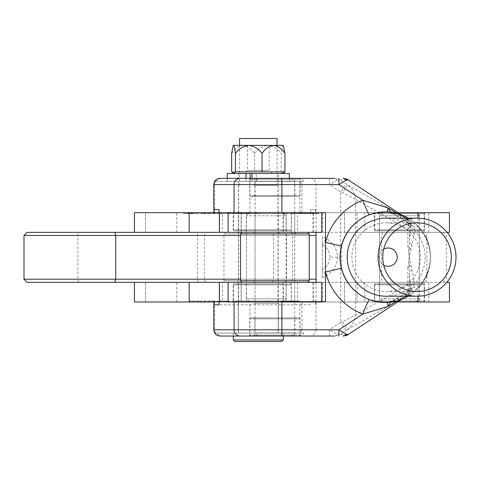 <?xml version="1.0" encoding="UTF-8"?>
<svg xmlns="http://www.w3.org/2000/svg" width="480" height="480" viewBox="0 0 480 480"><rect width="100%" height="100%" fill="white"/><g stroke="black" fill="none" stroke-linecap="round" stroke-linejoin="round"><path stroke-width="0.36" stroke-dasharray="2.4 1.8" d="M449.442 301.992L134.448 301.992M449.442 282.318L344.502 282.318L344.502 301.992L344.502 282.318L134.448 282.318L222.342 282.318L222.342 301.992L364.818 301.992L364.818 282.318L222.342 282.318M233.628 301.992L282.978 301.992L233.628 301.992L233.628 282.318L282.978 282.318L233.628 282.318M282.978 301.992L282.978 282.318M374.796 301.992L424.14 301.992L374.796 301.992L374.796 282.318L424.14 282.318L374.796 282.318M424.14 301.992L424.14 282.318M277.986 301.056L284.046 301.056L275.976 301.056L276.984 301.056L276.99 301.992L284.046 301.992L275.976 301.992L279.102 301.992L275.976 301.992L276.99 301.992L276.984 301.056L279.102 301.056L279.102 301.992L279.102 301.056L277.986 301.056L277.986 301.992M246.048 301.056L257.238 301.056L251.694 301.056L251.694 301.992L257.238 301.992L246.048 301.992L255.156 301.992L248.13 301.992L251.694 301.992L251.694 301.056L246.048 301.056L246.048 301.992M229.65 301.992L217.416 301.992L229.65 301.992L229.65 301.056L217.416 301.056L217.416 301.992L217.416 301.056L229.65 301.056L229.65 301.992M201.582 301.992L189.048 301.992L202.062 301.992L201.582 301.992L201.582 301.056L200.502 301.056L200.502 301.992L200.502 301.056L201.504 301.056L201.504 301.992M397.602 301.992L364.818 301.992M213.936 301.992L222.342 301.992M209.532 301.992L203.622 301.992L209.532 301.992L209.532 301.056L213.252 301.056L213.252 301.992M233.28 301.992L243.186 301.992L232.512 301.992L233.28 301.992L233.28 301.056L243.186 301.056L243.186 301.992L243.186 301.056L237.87 301.056L237.87 301.992M266.73 301.992L260.1 301.992L270.252 301.992L266.73 301.992L266.73 301.056L262.182 301.056L262.182 301.992L269.472 301.992L262.182 301.992L262.182 301.056L266.412 301.056L266.412 301.992M290.472 301.056L299.142 301.056L288.468 301.056L298.878 301.056L290.472 301.056L290.472 301.992L242.04 301.992L241.098 301.056L291.384 301.056L291.384 284.82L241.098 284.82L291.384 284.82L290.448 283.878L242.04 283.878L290.448 283.878M145.56 301.992L145.56 282.318L145.56 301.992M297.612 301.992L297.612 282.318M322.44 301.992L322.44 282.318M417.966 296.208L417.966 282.318L364.818 282.318M417.966 282.318L446.844 282.318M428.778 301.992L428.778 282.318M357.024 301.992L357.024 282.318M201.504 301.056L202.062 301.056L202.062 301.992L202.062 301.056L197.118 301.056L197.118 301.992L197.118 301.056L197.676 301.056L197.676 301.992M197.676 301.056L198.678 301.056L198.678 301.992L198.678 301.056L192.432 301.056L192.432 301.992L192.432 301.056L193.44 301.056L193.44 301.992M193.44 301.056L193.992 301.056L193.992 301.992L193.992 301.056L189.048 301.056L189.048 301.992L189.048 301.056L189.606 301.056L189.606 301.992M189.606 301.056L190.614 301.056L190.614 301.992L190.614 301.056L189.528 301.056L189.528 301.992M189.528 301.056L189.048 301.056L189.048 301.992L189.048 301.056L193.992 301.056L193.992 301.992L193.992 301.056L193.512 301.056L193.512 301.992M193.512 301.056L192.432 301.056L192.432 301.992L192.432 301.056L198.678 301.056L198.678 301.992L198.678 301.056L197.598 301.056L197.598 301.992M197.598 301.056L197.118 301.056L197.118 301.992L197.118 301.056L202.062 301.056L202.062 301.992L202.062 301.056L201.582 301.056M213.252 301.056L203.886 301.056L203.886 301.992M203.886 301.056L209.226 301.056L209.226 301.992M209.226 301.056L212.79 301.056L212.79 301.992M212.79 301.056L213.906 301.056L213.906 301.992M213.906 301.056L214.296 301.056L214.296 301.992M214.296 301.056L213.75 301.056L213.75 301.992M213.75 301.056L209.052 301.056L209.052 301.992M209.052 301.056L205.446 301.056L205.446 301.992M205.446 301.056L209.97 301.056L209.97 301.992M209.97 301.056L214.818 301.056L214.818 301.992M214.818 301.056L209.454 301.056L209.454 301.992M209.454 301.056L205.956 301.056L205.956 301.992M205.956 301.056L204.534 301.056L204.534 301.992M204.534 301.056L203.622 301.056L203.622 301.992M203.622 301.056L204.276 301.056L204.276 301.992M204.276 301.056L209.532 301.056M237.87 301.056L237.978 301.992M237.978 301.056L236.862 301.056L236.862 301.992M236.862 301.056L235.638 301.056L235.638 301.992M235.638 301.056L241.566 301.056L241.566 301.992M241.566 301.056L236.076 301.056L236.076 301.992M236.076 301.056L233.16 301.056L233.16 301.992M281.892 301.992L281.892 301.68L234.078 301.68L234.078 301.992L282.51 301.992L234.102 301.992L233.16 301.056L232.512 301.056L232.512 301.992M232.512 301.056L233.28 301.056M257.238 301.056L257.238 301.992M251.694 301.056L248.13 301.056L251.694 301.056L251.694 301.992L251.694 301.056M255.156 301.056L255.156 301.992M248.13 301.056L248.13 301.992M266.412 301.056L271.29 301.056L271.29 301.992M271.29 301.056L266.076 301.056L266.076 301.992M266.076 301.056L260.1 301.056L260.1 301.992M260.1 301.056L266.904 301.056L266.904 301.992M266.904 301.056L270.252 301.056L270.252 301.992M270.252 301.056L269.16 301.056L269.16 301.992M269.16 301.056L268.17 301.056L268.17 301.992M268.17 301.056L268.278 301.992M268.278 301.056L266.73 301.056M269.472 301.056L262.182 301.056L269.472 301.056L269.472 301.992M266.316 301.056L266.316 301.992M266.1 301.056L266.1 301.992M280.47 301.056L280.47 301.992M280.92 301.056L280.92 301.992L280.92 301.056M282.966 301.056L282.966 301.992L249.534 301.992L282.948 301.992L286.074 298.872L246.408 298.872L286.074 298.872L286.074 215.796L246.408 215.796L286.074 215.796L282.948 212.67L249.534 212.67L282.948 212.67M284.046 301.056L284.046 301.992L284.046 301.056M275.976 301.056L275.976 301.992L255.066 301.992L294.732 301.992L275.982 301.992L275.976 301.056L275.976 301.992L275.976 301.056M290.088 301.056L290.088 301.992M294.396 301.056L294.396 301.992M299.142 301.056L299.142 301.992M293.526 301.056L293.526 301.992M288.468 301.056L288.468 301.992M289.794 301.056L289.794 301.992M290.814 301.056L290.814 301.992M290.154 301.056L290.154 301.992M293.442 301.056L293.442 301.992M297.06 301.056L297.06 301.992M293.85 301.056L293.85 301.992M290.214 301.056L290.214 301.992M289.248 301.056L289.248 301.992M289.77 301.056L289.77 301.992M298.878 301.056L298.878 301.992M298.542 301.056L298.542 301.992M197.472 213.612L184.86 213.612L197.472 213.612L197.472 212.67L184.86 212.67L197.472 212.67M184.86 213.612L184.86 212.67M183.24 213.612L199.092 213.612L183.24 213.612L183.24 212.67L199.092 212.67L183.24 212.67M199.092 213.612L199.092 212.67M233.628 232.35L282.978 232.35L233.628 232.35L233.628 212.67L282.978 212.67L233.628 212.67M282.978 232.35L282.978 212.67M374.796 232.35L424.14 232.35L374.796 232.35L374.796 212.67L424.14 212.67L374.796 212.67M424.14 232.35L424.14 212.67M449.442 232.35L344.502 232.35L344.502 212.67L344.502 232.35L134.448 232.35L222.342 232.35L222.342 212.67L213.936 212.67L214.578 212.67L214.578 184.566L215.286 181.284L303.852 181.284L215.55 181.284M449.442 212.67L134.448 212.67M213.408 213.612L200.958 213.612L217.308 213.612L209.028 213.612L215.514 213.612L215.514 212.67L215.91 212.67L215.91 213.612L213.408 213.612L213.408 212.67L203.784 212.67L203.784 213.612L203.868 212.67L205.134 212.67L200.958 212.67L217.308 212.67L212.898 212.67L212.898 213.612L212.976 212.67L214.242 212.67L209.028 212.67L213.408 212.67M217.65 212.67L217.308 212.67L217.308 213.612L217.65 213.612L217.65 212.67M231.192 212.67L236.502 212.67L236.502 213.612L236.442 212.67L235.17 212.67L244.572 212.67L244.572 213.612L244.512 212.67L243.24 212.67L248.448 212.67L241.008 212.67L241.008 213.612L241.08 212.67L232.944 212.67L232.944 213.612L233.01 212.67L234.282 212.67L229.068 212.67L231.192 212.67L231.192 213.612L236.442 213.612L235.728 213.612L235.728 212.67M277.518 212.67L286.89 212.67L277.518 212.67L277.518 213.612L274.656 213.612L274.656 212.67L273.768 212.67L273.768 213.612L284.064 213.612L284.064 212.67M284.064 213.612L287.826 213.612L287.826 212.67L286.89 212.67L286.89 213.612L277.518 213.612M301.458 212.67L306.768 212.67L306.768 213.612L306.708 212.67L305.442 212.67L314.844 212.67L314.844 213.612L314.784 212.67L313.512 212.67L318.72 212.67L311.28 212.67L311.28 213.612L311.352 212.67L303.216 212.67L303.216 213.612L303.282 212.67L304.554 212.67L299.34 212.67L301.458 212.67L301.458 213.612L306.708 213.612L306 213.612L306 212.67M297.612 212.67L322.44 212.67L322.44 232.35L297.612 232.35L297.612 212.67L222.342 212.67M322.44 212.67L398.082 212.67M294.54 212.67L304.926 212.67L290.922 212.67L296.46 212.67L294.54 212.67L294.54 213.612L294.042 213.612L294.042 212.67M294.042 213.612L301.386 213.612L301.386 212.67L301.08 213.612L300.756 213.612L300.756 212.67M250.722 212.67L250.59 213.612L250.722 212.67L256.836 212.67L245.25 212.67L255.396 212.67L255.396 213.612L255.204 212.67L249.162 212.67L261.162 212.67L259.476 212.67L259.506 213.612L259.476 212.67L250.722 212.67M249.924 213.612L259.476 213.612L250.722 213.612L257.184 213.612L257.184 212.67L256.836 212.67L256.836 213.612L249.924 213.612L249.924 212.67M248.844 212.67L249.162 212.67L249.162 213.612L248.844 213.612L248.844 212.67M221.304 212.67L230.676 212.67L221.304 212.67L221.304 213.612L218.442 213.612L218.442 212.67L217.554 212.67L217.554 213.612L227.85 213.612L227.85 212.67M227.85 213.612L231.606 213.612L231.606 212.67L230.676 212.67L230.676 213.612L221.304 213.612M357.024 232.35L357.024 212.67M428.778 232.35L428.778 212.67M447.108 232.35L417.966 232.35L417.966 218.148M417.966 232.35L364.818 232.35L364.818 212.67M322.44 232.35L364.818 232.35M297.612 232.35L222.342 232.35M145.56 232.35L145.56 212.67L145.56 232.35M306 213.612L305.442 213.612L305.442 212.67M305.442 213.612L305.706 212.67M305.706 213.612L310.65 213.612L310.65 212.67M310.65 213.612L310.386 212.67M310.386 213.612L309.828 213.612L309.828 212.67M309.828 213.612L308.538 213.612L308.538 212.67M308.538 213.612L305.904 213.612L305.904 212.67M305.904 213.612L312.15 213.612L312.15 212.67L312.138 213.612L314.784 213.612L314.07 213.612L314.07 212.67M314.07 213.612L313.512 213.612L313.512 212.67M313.512 213.612L313.776 212.67M313.776 213.612L318.72 213.612L318.72 212.67M318.72 213.612L318.456 212.67M318.456 213.612L317.898 213.612L317.898 212.67M317.898 213.612L316.602 213.612L316.602 212.67M316.602 213.612L311.352 213.612L312.618 213.612L312.618 212.67M312.618 213.612L312.348 212.67M312.348 213.612L307.404 213.612L307.404 212.67M307.404 213.612L307.674 212.67M307.674 213.612L308.154 213.612L308.154 212.67M308.154 213.612L309.528 213.612L309.528 212.67M309.528 213.612L311.886 213.612L311.886 212.67M311.886 213.612L305.64 213.612L305.64 212.67M305.64 213.612L303.282 213.612L304.074 213.612L304.074 212.67M304.074 213.612L304.554 213.612L304.554 212.67M304.554 213.612L304.284 212.67M304.284 213.612L299.34 213.612L299.34 212.67M299.34 213.612L299.604 212.67M299.604 213.612L300.084 213.612L300.084 212.67M300.084 213.612L301.458 213.612M298.902 213.612L298.902 212.67M301.386 213.612L301.08 213.612L301.386 213.612M300.756 213.612L301.02 212.67M301.02 213.612L304.926 213.612L304.926 212.67M304.926 213.612L304.662 212.67M304.662 213.612L304.332 213.612L304.332 212.67M304.332 213.612L302.718 213.612L302.718 212.67M302.718 213.612L292.854 213.612L292.854 212.67M292.854 213.612L290.922 213.612L290.922 212.67M290.922 213.612L292.692 213.612L292.692 212.67M292.692 213.612L291.72 213.612L291.72 212.67M291.72 213.612L291.39 213.612L291.39 212.67M290.448 212.67L242.04 212.67L290.448 212.67L291.384 213.612L291.654 212.67M291.654 213.612L296.46 213.612L296.46 212.67M296.46 213.612L296.196 212.67M296.196 213.612L295.758 213.612L295.758 212.67M295.758 213.612L294.54 213.612M293.85 213.612L298.452 213.612L293.85 213.612L293.85 212.67L292.926 212.67L298.452 212.67L293.85 212.67M292.926 213.612L292.926 212.67M298.452 213.612L298.452 212.67M293.118 213.612L293.118 212.67M276.72 213.612L275.484 213.612L275.484 212.67L286.05 212.67L286.05 213.612L276.72 213.612L284.79 213.612L284.79 212.67L276.72 212.67L276.72 213.612M277.782 213.612L277.782 212.67M283.8 213.612L283.8 212.67M246.624 213.612L246.624 212.67M245.25 213.612L245.25 212.67M246.372 213.612L246.372 212.67M246.99 213.612L246.99 212.67M250.362 213.612L250.362 212.67M252.06 213.612L252.06 212.67M256.242 213.612L256.242 212.67M261.162 213.612L259.476 213.612L261.162 213.612L261.162 212.67M260.202 213.612L260.202 212.67M259.476 213.612L259.476 212.67M255.9 213.612L255.9 212.67M235.728 213.612L235.17 213.612L235.17 212.67M235.17 213.612L235.434 212.67M235.434 213.612L240.378 213.612L240.378 212.67M240.378 213.612L240.114 212.67M240.114 213.612L239.556 213.612L239.556 212.67M239.556 213.612L238.266 213.612L238.266 212.67M238.266 213.612L235.632 213.612L235.632 212.67M235.632 213.612L241.878 213.612L241.878 212.67M241.878 213.612L244.512 213.612L243.798 213.612L243.798 212.67M243.798 213.612L243.24 213.612L243.24 212.67M243.24 213.612L243.504 212.67M243.504 213.612L248.448 213.612L248.448 212.67M248.448 213.612L248.184 212.67M248.184 213.612L247.626 213.612L247.626 212.67M247.626 213.612L246.33 213.612L246.33 212.67M246.33 213.612L241.08 213.612L241.866 213.612L241.866 212.67M241.866 213.612L242.346 213.612L242.346 212.67M242.346 213.612L242.082 212.67M242.082 213.612L237.138 213.612L237.138 212.67M237.138 213.612L237.402 212.67L279.228 212.67L237.378 212.67L238.314 213.612L278.292 213.612L279.228 212.67M237.402 213.612L237.882 213.612L237.882 212.67M237.882 213.612L239.256 213.612L239.256 212.67M239.256 213.612L241.614 213.612L241.614 212.67M241.614 213.612L235.368 213.612L235.368 212.67M235.368 213.612L233.01 213.612L233.802 213.612L233.802 212.67M233.802 213.612L234.282 213.612L234.282 212.67M234.282 213.612L234.012 212.67M234.012 213.612L229.068 213.612L229.068 212.67M229.068 213.612L229.338 212.67M229.338 213.612L229.818 213.612L229.818 212.67L229.836 213.612L231.192 213.612M227.58 213.612L227.58 212.67L220.5 212.67L220.5 213.612L228.57 213.612L219.27 213.612L219.27 212.67L229.836 212.67M227.58 212.67L228.57 212.67L228.57 213.612L229.836 213.612M221.568 213.612L221.568 212.67M208.188 213.612L208.188 212.67M204.504 213.612L204.504 212.67M205.134 213.612L205.134 212.67M204.864 213.612L204.864 212.67M200.958 213.612L200.958 212.67M201.228 213.612L201.228 212.67M201.852 213.612L201.852 212.67M203.088 213.612L203.088 212.67M207.384 213.612L207.384 212.67M213.864 213.612L213.864 212.67M213.684 213.612L213.684 212.67M214.242 213.612L214.242 212.67M213.972 213.612L213.972 212.67M209.028 213.612L209.028 212.67M209.298 213.612L209.298 212.67M209.85 213.612L209.85 212.67M211.152 213.612L211.152 212.67M190.962 213.612L189.12 213.612L192.114 213.612L192.114 212.67L189.12 212.67L193.806 212.67L187.56 212.67L192.114 212.67L192.114 213.612L192.114 212.67L192.114 213.612L190.962 213.612L190.962 212.67M189.12 213.612L189.12 212.67M191.064 213.612L191.064 212.67M191.646 213.612L191.646 212.67L191.334 213.612L193.806 213.612L187.56 213.612L191.646 213.612M193.494 213.612L193.026 213.612L193.494 213.612L193.806 212.67L193.026 212.67L193.494 212.67L193.494 213.612M193.806 213.612L193.806 212.67L193.806 213.612M190.698 213.612L190.698 212.67M193.026 213.612L193.026 212.67L193.026 213.612M191.334 213.612L191.334 212.67L191.334 213.612M190.98 213.612L190.98 212.67M189.066 213.612L189.066 212.67M187.56 213.612L187.56 212.67L187.56 213.612M187.884 213.612L187.884 212.67M188.43 213.612L188.43 212.67M190.056 213.612L190.056 212.67M188.082 213.612L188.082 212.67M273.81 282.318L294.732 282.318L273.81 282.318M264.876 282.318L291.228 282.318L264.876 282.318M264.876 301.992L291.228 301.992L264.876 301.992M228.12 301.992L321.744 301.992L321.744 301.68M219.462 282.318L321.744 282.318M322.278 277.932L326.142 275.814C333.324 271.656 337.098 265.446 337.464 257.178C337.11 248.928 333.336 242.718 326.142 238.542L322.278 236.418L322.278 277.932L322.278 236.418M322.218 244.944L322.506 245.1A31.23 1.782 118.8 0 1 326.142 238.542M383.718 249.12A9.162 9.144 90 0 0 383.718 265.236M390.822 212.19L393.948 214.038L400.716 215.148L406.392 218.256C421.752 227.37 429.75 240.342 430.38 257.178A41.688 37.23 90 0 0 426.384 238.392A45.252 45.156 -90 0 0 421.392 229.98L426.384 237.552L426.384 238.392M399.516 300.132L396.612 300.99A45.288 45.192 90 0 0 430.38 257.178C430.302 247.098 427.308 238.032 421.392 229.98M426.384 275.964L426.384 276.798A45.288 40.446 90 0 0 430.38 257.178A41.688 37.23 90 0 1 426.384 275.964A45.252 45.156 -90 0 1 421.392 284.376C427.302 276.33 430.302 267.264 430.38 257.178A45.288 45.192 90 0 0 396.612 213.36L399.516 214.224M249.966 301.68L299.886 301.68L249.966 301.68M249.966 336.036L299.886 336.036L249.966 336.036M249.966 178.32L299.886 178.32L249.966 178.32M249.966 212.67L299.886 212.67L249.966 212.67M278.094 301.68L238.47 301.68L278.094 301.68M278.094 333.072L238.47 333.072L278.094 333.072M278.094 181.284L238.47 181.284L278.094 181.284M278.094 212.67L238.47 212.67L278.094 212.67M426.384 237.552A45.288 40.446 90 0 1 430.38 257.178C429.75 274.014 421.752 286.986 406.392 296.094L400.716 299.208L393.948 300.318L390.822 302.166M325.524 212.67L316.044 212.67L316.848 212.67L316.044 212.232L315.534 212.67L315.534 209.55L310.464 209.55L310.464 212.67L214.578 212.67M316.848 212.67L315.984 212.442M315.984 301.914L316.404 301.68M414.138 280.476A15.618 13.056 174.3 0 0 410.514 288.51L410.79 290.13L409.818 292.518L400.914 298.374A15.618 2.394 59.9 0 1 400.914 296.004A15.618 2.394 59.9 0 1 401.61 296.094L414.822 287.124L414.138 280.476L409.278 257.178L414.138 233.874L414.822 227.232L401.61 218.256A15.618 2.394 120.1 0 1 400.914 218.352A15.618 2.394 120.1 0 1 400.914 215.982L409.818 221.838L406.182 218.01L405.696 218.01L408.246 223.776L407.85 229.212L409.482 227.322A9.372 7.608 5.2 0 0 408.246 223.776M395.964 213.084L385.146 211.89M383.934 211.908L369.372 214.866A45.288 45.192 90 0 0 341.652 246.156L341.652 268.2A45.288 45.192 90 0 0 369.372 299.484L383.934 302.448M385.146 302.46L395.964 301.272M385.368 211.89A45.288 45.192 90 0 0 340.356 257.178A45.288 45.192 90 0 0 385.368 302.46M300.426 181.284L301.938 184.566L316.044 184.566L316.044 212.232M316.044 302.124L316.044 329.79L301.938 329.79L300.426 333.072L215.55 333.072L214.578 329.79L214.578 301.68L213.936 301.68M310.464 304.806L219.042 304.806L310.464 304.806L310.464 301.68L214.578 301.68M315.534 304.806L315.534 301.68L315.984 301.68M310.218 336.036L334.674 336.036L339.912 334.5L337.308 334.158L329.424 329.79L316.044 329.79C315.672 333.558 313.728 335.64 310.218 336.036L220.602 336.036L215.286 333.072L303.852 333.072A6.246 6.234 -90 0 1 298.542 336.036M220.002 336.036L220.602 336.036M281.892 212.67L228.12 212.67M316.404 212.67L315.984 212.67M310.218 178.32C313.728 178.716 315.672 180.798 316.044 184.566L329.424 184.566L337.308 180.198L339.912 179.856L334.674 178.32L298.542 178.32A6.246 6.234 -90 0 1 303.852 181.284M215.286 181.284L220.602 178.32L298.542 178.32M234.078 301.68L228.12 301.68M310.464 212.67L315.534 212.67M310.464 209.55L315.534 209.55M310.464 301.68L315.534 301.68M325.524 301.68L316.848 301.68M300.426 333.072L303.852 333.072M400.716 215.148L396.612 213.36M396.612 300.99L400.716 299.208M426.384 276.798L421.392 284.376M316.044 212.67L316.044 232.35M316.044 282.318L316.044 301.68M337.464 257.178L329.952 257.178C329.754 262.404 327.27 266.43 322.506 269.256A31.23 1.782 -118.8 0 0 326.142 275.814M409.818 221.838L410.79 224.226L409.128 246.648L407.85 246.648L409.278 257.178L407.85 267.708L409.128 267.708L409.482 274.386A15.618 9.384 -2.8 0 1 411.69 269.976M410.616 249.348A15.618 8.976 9.2 0 1 409.128 246.648L409.128 267.708A15.618 8.976 -9.2 0 1 410.616 265.008M408.246 290.58A9.372 7.608 -5.2 0 0 409.482 287.034L409.482 274.386L410.514 288.51L409.914 288.51L409.482 287.034L407.85 285.144L408.246 290.58L405.696 296.346L406.182 296.346L401.502 299.424M342.708 321.846A9.372 0.492 -123.1 0 1 347.244 329.682C352.014 326.244 354.822 321.318 355.668 314.898L342.708 321.846L340.704 322.368A9.372 0.51 -123.3 0 0 346.446 330.204L405.696 296.346A9.372 9.348 -90 0 0 409.914 288.51M329.832 178.32A6.246 0.408 90 0 0 329.424 184.566L340.704 191.982L342.708 192.51L355.668 199.458C354.822 193.038 352.014 188.112 347.244 184.674L339.912 179.856L348.024 179.754M346.446 330.204L339.912 334.5L348.024 334.602M409.818 292.518L406.476 296.16L401.526 299.412M400.914 298.374L396.528 301.128M411.69 244.38A15.618 9.384 2.8 0 1 409.482 239.964L409.482 227.322L409.914 225.84A9.372 9.348 90 0 0 405.696 218.01L347.244 184.674A9.372 0.492 123.1 0 1 342.708 192.51M401.526 214.938L406.476 218.196L401.502 214.932M396.528 213.222L400.914 215.982M329.832 336.036A6.246 0.408 90 0 1 329.424 329.79L340.704 322.368L340.704 191.982A9.372 0.51 123.3 0 1 346.446 184.152M337.308 180.198A6.246 3.684 90 0 0 334.674 178.32M334.674 336.036A6.246 3.684 90 0 0 337.308 334.158M414.822 287.124L412.062 288.222L410.79 290.13M409.914 225.84L410.514 225.84A15.618 13.056 5.7 0 0 414.138 233.874M410.79 224.226L412.062 226.134L414.822 227.232M387.264 302.436L387.438 302.4A15.618 14.466 87.5 0 0 393.948 300.318M393.948 214.038A15.618 14.466 92.5 0 0 387.438 211.956L387.264 211.92M388.602 302.334A15.618 13.518 86.1 0 0 394.548 300.18L401.61 296.094L406.392 296.094M406.392 218.256L401.61 218.256L394.548 214.176A15.618 13.518 93.9 0 0 388.602 212.022M258.192 336.036L291.606 336.036L258.192 336.036L255.066 332.916L294.732 332.916L294.732 181.44L255.066 181.44L294.732 181.44L291.606 178.32L258.192 178.32L291.606 178.32M291.606 336.036L294.732 332.916L255.066 332.916L255.066 181.44L258.192 178.32M27.126 282.318L228.12 282.318M316.044 279.198L24 279.198M228.12 232.35L27.126 232.35M24 235.47L316.044 235.47M379.65 232.35L419.304 232.35L379.65 232.35L379.638 282.318L419.304 282.318L379.65 282.318M246.42 232.35L286.074 232.35L246.42 232.35L246.408 282.318L286.074 282.318L246.42 282.318M309.252 235.47L240.546 235.47M240.546 279.198L309.252 279.198M273.81 212.67L294.732 212.67L273.81 212.67M273.81 232.35L294.732 232.35L273.81 232.35M264.876 212.67L291.228 212.67L264.876 212.67M264.876 232.35L291.228 232.35L264.876 232.35M219.462 232.35L321.744 232.35M219.462 212.67L321.744 212.67M382.758 301.992L416.178 301.992L382.758 301.992L379.638 298.872L419.304 298.872L419.304 215.796L379.638 215.796L419.304 215.796L416.178 212.67L382.758 212.67L416.178 212.67M416.178 301.992L419.304 298.872L379.638 298.872L379.638 215.796L382.758 212.67M417.042 222.822L386.184 222.822A34.356 34.284 90 0 0 351.906 257.178A34.356 34.284 90 0 0 386.184 291.534A34.356 34.284 90 0 0 420.468 257.178A34.356 34.284 90 0 0 386.184 222.822M417.042 291.534L386.184 291.534M386.184 296.214A39.042 38.958 90 0 0 425.142 257.178A39.042 38.958 90 0 0 386.184 218.136M245.316 301.992L246.252 301.056L246.252 284.82L245.316 283.878L287.166 283.878L286.23 284.82L246.252 284.82L286.23 284.82L286.23 301.056L246.252 301.056L286.23 301.056L287.166 301.992L245.316 301.992L287.166 301.992M242.04 301.992L290.448 301.992L291.384 301.056L241.098 301.056L241.098 284.82L242.04 283.878M287.166 283.878L245.316 283.878M237.378 301.992L238.314 301.056L238.314 284.82L237.378 283.878L279.228 283.878L278.292 284.82L238.314 284.82L278.292 284.82L278.292 301.056L238.314 301.056L278.292 301.056L279.228 301.992L237.378 301.992L279.228 301.992M282.51 301.992L283.446 301.056L283.446 284.82L233.16 284.82L283.446 284.82L282.51 283.878L234.102 283.878L282.51 283.878M233.16 301.056L283.446 301.056L233.16 301.056L233.16 284.82L234.102 283.878M279.228 283.878L237.378 283.878M378.546 301.992L379.482 301.056L379.482 284.82L378.546 283.878L420.396 283.878L419.46 284.82L379.482 284.82L419.46 284.82L419.46 301.056L379.482 301.056L419.46 301.056L420.396 301.992L378.546 301.992L420.396 301.992M375.264 301.992L423.672 301.992L375.264 301.992L374.328 301.056L424.608 301.056L424.608 284.82L374.328 284.82L424.608 284.82L423.672 283.878L375.264 283.878L423.672 283.878M423.672 301.992L424.608 301.056L374.328 301.056L374.328 284.82L375.264 283.878M420.396 283.878L378.546 283.878M378.546 230.784L379.482 229.848L379.482 213.612L378.546 212.67L420.396 212.67L419.46 213.612L379.482 213.612L419.46 213.612L419.46 229.848L379.482 229.848L419.46 229.848L420.396 230.784L378.546 230.784L420.396 230.784M375.264 230.784L423.672 230.784L375.264 230.784L374.328 229.848L424.608 229.848L424.608 213.612L374.328 213.612L424.608 213.612L423.672 212.67L375.264 212.67L423.672 212.67M423.672 230.784L424.608 229.848L374.328 229.848L374.328 213.612L375.264 212.67M420.396 212.67L378.546 212.67M237.378 230.784L238.314 229.848L238.314 213.612L278.292 213.612L278.292 229.848L238.314 229.848L278.292 229.848L279.228 230.784L237.378 230.784L279.228 230.784M234.102 230.784L282.51 230.784L234.102 230.784L233.16 229.848L283.446 229.848L283.446 213.612L233.16 213.612L283.446 213.612L282.51 212.67L234.102 212.67L282.51 212.67M282.51 230.784L283.446 229.848L233.16 229.848L233.16 213.612L234.102 212.67M245.316 230.784L246.252 229.848L246.252 213.612L245.316 212.67L287.166 212.67L286.23 213.612L246.252 213.612L286.23 213.612L286.23 229.848L246.252 229.848L286.23 229.848L287.166 230.784L245.316 230.784L287.166 230.784M242.04 230.784L290.448 230.784L242.04 230.784L241.098 229.848L291.384 229.848L291.384 213.612L241.098 213.612L291.384 213.612M290.448 230.784L291.384 229.848L241.098 229.848L241.098 213.612L242.04 212.67M287.166 212.67L245.316 212.67M291.096 282.318L225.51 282.318L223.95 280.758L292.656 280.758L223.95 280.758L223.95 233.91L292.656 233.91L223.95 233.91L225.51 232.35L291.096 232.35L292.656 233.91L292.656 280.758L291.096 282.318L225.51 282.318M236.91 232.35L279.696 232.35L236.91 232.35L238.47 233.91L278.136 233.91L238.47 233.91L238.47 280.758L278.136 280.758L279.696 282.318L236.91 282.318L279.696 282.318M279.696 232.35L278.136 233.91L278.136 280.758L238.47 280.758L236.91 282.318M291.096 232.35L225.51 232.35M307.692 282.318L242.106 282.318L307.692 282.318M253.506 232.35L296.292 232.35L253.506 232.35L255.066 233.91L294.732 233.91L255.066 233.91L255.066 280.758L294.732 280.758L296.292 282.318L253.506 282.318L296.292 282.318M296.292 232.35L294.732 233.91L294.732 280.758L255.066 280.758L253.506 282.318M242.106 232.35L307.692 232.35L242.106 232.35M240.546 233.91L309.252 233.91M309.252 280.758L240.546 280.758M234.882 341.502L281.73 341.502M283.29 339.942L233.316 339.942M239.562 138.498L277.044 138.498M254.01 185.346L277.044 185.346L254.01 185.346M253.794 185.346L277.98 185.346L253.794 185.346M253.794 303.402L277.98 303.402L253.794 303.402M253.686 303.402L278.448 303.402L253.686 303.402M253.686 333.072L278.448 333.072L253.686 333.072M252.576 333.072L283.29 333.072L252.576 333.072M250.158 178.32L250.158 181.284L238.158 181.284L238.158 173.478L250.158 173.478M245.97 173.478L238.158 173.478M245.97 178.32L245.97 181.284L227.226 181.284L289.38 181.284L238.158 181.284M289.38 173.478L227.226 173.478M251.946 181.284L251.946 178.32M245.97 181.284L250.158 181.284M256.248 181.284L256.248 173.478M245.322 173.478L272.358 173.478L245.322 173.478M268.398 170.352L247.374 170.352L268.398 170.352M248.208 145.368L269.232 145.368L248.208 145.368M231.654 171.87L254.55 171.87L254.55 153.396C251.532 148.794 247.716 146.118 243.102 145.368L233.316 145.368M254.55 171.87L281.196 171.87L283.5 172.842M281.196 171.87L281.196 153.396C277.692 148.794 273.252 146.118 267.876 145.368L243.102 145.368C238.5 146.106 234.684 148.782 231.654 153.396M283.5 145.812L283.074 145.368L267.876 145.368C262.5 146.118 258.06 148.794 254.55 153.396M283.29 145.368L283.074 145.368C282.324 146.106 281.694 148.782 281.196 153.396M253.974 336.036L254.91 335.1L254.91 318.858L253.974 317.922L295.824 317.922L294.888 318.858L254.91 318.858L294.888 318.858L294.888 335.1L254.91 335.1L294.888 335.1L295.824 336.036L253.974 336.036L295.824 336.036M250.692 336.036L299.1 336.036L250.692 336.036L249.756 335.1L300.042 335.1L300.042 318.858L249.756 318.858L300.042 318.858L299.1 317.922L250.692 317.922L299.1 317.922M299.1 336.036L300.042 335.1L249.756 335.1L249.756 318.858L250.692 317.922M295.824 317.922L253.974 317.922M253.974 196.434L254.91 195.498L254.91 179.256L253.974 178.32L295.824 178.32L294.888 179.256L254.91 179.256L294.888 179.256L294.888 195.498L254.91 195.498L294.888 195.498L295.824 196.434L253.974 196.434L295.824 196.434M250.692 196.434L299.1 196.434L250.692 196.434L249.756 195.498L300.042 195.498L300.042 179.256L249.756 179.256L300.042 179.256L299.1 178.32L250.692 178.32L299.1 178.32M299.1 196.434L300.042 195.498L249.756 195.498L249.756 179.256L250.692 178.32M295.824 178.32L253.974 178.32M134.544 301.992L134.544 282.318M313.272 301.992L313.272 282.318M176.79 301.992L176.79 282.318M209.004 301.056L209.004 301.992M134.544 232.35L134.544 212.67M176.79 232.35L176.79 212.67M313.272 232.35L313.272 212.67M253.554 213.612L253.554 212.67M313.02 301.992L313.02 282.318M219.462 301.992L219.462 301.68M321.678 301.992L321.678 282.318M322.506 245.1C327.27 247.926 329.754 251.952 329.952 257.178M301.938 212.67L301.938 184.566M213.756 184.566L214.578 184.566M301.938 329.79L301.938 301.68M214.578 329.79L213.756 329.79M407.85 267.708L407.85 285.144L355.668 314.898L355.668 199.458L407.85 229.212L407.85 246.648M78.606 282.318L77.874 279.198L77.874 235.47L78.606 232.35M382.74 232.35L381.546 235.47L381.546 279.198L382.74 282.318M272.574 282.318L273.528 279.198L273.528 235.47L272.574 232.35M198.168 282.318L197.442 279.198L197.442 235.47L198.168 232.35M205.626 282.318L204.432 279.198L204.432 235.47L205.626 232.35M425.034 282.318L426.858 279.198L426.858 235.47L425.034 232.35M284.79 282.318L286.614 279.198L286.614 235.47L284.79 232.35M313.02 232.35L313.02 212.67M321.678 232.35L321.678 212.67M301.878 212.67L301.878 213.612M294.732 301.992L294.732 282.318M291.228 301.992L291.228 282.318M219.396 301.992L219.396 301.68M241.254 301.992L241.254 282.318M255.066 301.992L255.066 282.318M408.144 296.214A45.288 45.288 0 0 0 408.144 218.136M399.414 214.182A45.288 45.288 0 0 0 397.806 213.684M249.912 336.036L249.912 301.68M249.912 212.67L249.912 178.32M238.47 333.072L238.47 301.68M238.47 212.67L238.47 181.284M278.136 212.67L278.136 181.284M278.136 333.072L278.136 301.68M299.886 212.67L299.886 178.32M299.886 336.036L299.886 301.68M397.806 300.672A45.288 45.288 0 0 0 399.414 300.174M385.104 302.466L387.426 302.4L392.412 300.918L400.914 296.004C406.326 292.656 410.04 290.058 412.068 288.222M412.068 226.134C410.1 224.34 406.386 221.748 400.914 218.352L392.412 213.432M392.412 213.438L387.426 211.956L385.104 211.89M249.534 301.992L246.408 298.872L246.408 215.796L249.534 212.67M443.196 282.318L446.316 279.198L446.316 235.47L443.196 232.35M286.074 282.318L286.074 232.35M419.304 282.318L419.304 232.35M294.732 232.35L294.732 212.67M291.228 232.35L291.228 212.67M241.254 232.35L241.254 212.67M255.066 232.35L255.066 212.67M239.562 145.368L239.562 185.346M238.626 185.346L238.626 303.402M238.158 303.402L238.158 333.072M233.316 333.072L233.316 336.036M283.29 333.072L283.29 336.036M278.448 303.402L278.448 333.072M277.98 185.346L277.98 303.402M277.044 145.368L277.044 185.346M278.448 181.284L278.448 173.478M289.38 181.284L289.38 178.32M227.226 181.284L227.226 178.32M247.374 145.368L247.374 170.352L244.248 173.478M272.358 173.478L269.232 170.352L269.232 145.368"/><path stroke-width="0.72" d="M213.936 301.992L134.448 301.992L134.448 282.318M397.602 301.992L449.442 301.992L449.442 282.318L446.844 282.318M189.168 301.992L189.168 282.318M417.966 301.992L417.966 296.208M134.448 232.35L134.448 212.67L219.042 212.67L219.042 209.55L213.756 209.55L213.756 184.566C214.152 180.798 216.234 178.716 220.002 178.32L334.674 178.32M417.966 218.148L417.966 212.67L398.082 212.67M417.966 212.67L449.442 212.67L449.442 232.35L447.108 232.35M189.168 232.35L189.168 212.67M321.744 301.992L228.12 301.992L228.12 282.318L219.462 282.318L219.462 301.68M321.744 301.68L321.744 282.318L27.126 282.318L24 279.198L240.546 279.198M381.198 212.112A45.252 45.156 -90 0 1 399.516 214.224L395.964 213.084A45.288 45.192 90 0 0 381.198 212.112L385.368 211.89A45.288 45.192 90 0 0 385.194 211.89L385.194 211.89A45.288 45.192 90 0 0 340.002 257.178A45.288 45.192 90 0 0 385.194 302.46L385.194 302.46A45.288 45.192 90 0 0 385.368 302.46L381.198 302.244A45.288 45.192 90 0 0 395.964 301.272L399.516 300.132A45.252 45.156 -90 0 1 381.198 302.244M383.718 265.236A9.162 9.144 90 0 0 397.218 257.178A9.162 9.144 90 0 0 383.718 249.12M346.242 180.198A6.246 4.308 90 0 0 343.158 178.32L348.18 179.856L346.242 180.198L338.91 184.566L281.892 184.566L281.892 212.67L325.524 212.67L325.524 301.68L281.892 301.68M385.662 211.89L383.934 211.908M383.934 302.448L385.662 302.46M219.042 209.55L213.936 209.55L213.936 212.67M334.674 336.036L220.002 336.036C216.234 335.64 214.152 333.558 213.756 329.79L213.756 304.806L219.042 304.806L219.042 301.68L228.12 301.68M219.042 301.68L213.936 301.68L213.936 304.806L219.042 304.806M240.546 235.47L24 235.47L27.126 232.35L321.744 232.35L321.744 212.67L219.042 212.67M220.602 178.32L220.002 178.32M316.044 232.35L316.044 282.318M401.502 299.424L348.18 334.5L343.158 336.036C346.344 335.478 347.994 334.986 348.102 334.554L346.242 334.158A6.246 4.308 90 0 1 343.158 336.036M396.528 301.128L388.032 306.456L362.802 314.076A15.618 0.948 110.9 0 1 369.252 299.55M213.756 329.79L338.91 329.79L346.242 334.158M341.37 246.12L325.524 242.358A60.9 60.774 -90 0 1 362.802 200.28L388.032 207.9L396.528 213.222M401.502 214.932L348.102 179.796L401.526 214.938M338.502 178.32A6.246 0.408 90 0 1 338.91 184.566L362.802 200.28A15.618 0.948 -110.9 0 0 369.252 214.806M341.37 268.236L325.524 271.998A60.9 60.774 -90 0 0 362.802 314.076L338.91 329.79A6.246 0.408 90 0 1 338.502 336.036M390.822 302.166L388.032 306.456L387.438 302.4M387.438 211.956L388.032 207.9L390.822 212.19M316.044 235.47L309.252 235.47M309.252 279.198L316.044 279.198M228.12 232.35L219.462 232.35L219.462 212.67L228.12 212.67L228.12 232.35M417.042 222.822A34.356 34.284 90 0 0 382.764 257.178A34.356 34.284 90 0 0 417.042 291.534A34.356 34.284 90 0 0 451.326 257.178A34.356 34.284 90 0 0 417.042 222.822M417.042 296.214A39.042 38.958 90 0 0 456 257.178A39.042 38.958 90 0 0 417.042 218.136L386.184 218.136A39.042 38.958 90 0 0 347.226 257.178A39.042 38.958 90 0 0 386.184 296.214L417.042 296.214A39.042 38.958 90 0 1 378.084 257.178A39.042 38.958 90 0 1 417.042 218.136M307.692 282.318L309.252 280.758L240.546 280.758L242.106 282.318M242.106 232.35L240.546 233.91L240.546 280.758M307.692 232.35L309.252 233.91L240.546 233.91M309.252 233.91L309.252 280.758M283.29 339.942L281.73 341.502L234.882 341.502L233.316 339.942L283.29 339.942L283.29 336.036M277.044 145.368L277.044 138.498L239.562 138.498L239.562 145.368M227.226 178.32L227.226 173.478L250.158 173.478L250.158 178.32M251.946 178.32L251.946 173.478L289.38 173.478L289.38 178.32M251.946 173.478L245.97 173.478L245.97 178.32M233.106 145.812L233.532 145.368C234.288 146.106 234.912 148.782 235.41 153.396C238.92 148.794 243.36 146.118 248.73 145.368C254.112 146.118 258.552 148.794 262.056 153.396C265.074 148.794 268.89 146.118 273.504 145.368C278.112 146.106 281.928 148.782 284.952 153.396L283.29 145.368L233.532 145.368L233.106 145.812L231.654 153.396L231.654 171.87L233.106 172.842L235.41 171.87L235.41 153.396M283.5 172.842L284.952 171.87L284.952 153.396M284.952 171.87L235.41 171.87M262.056 171.87L262.056 153.396M281.49 336.036A6.246 0.408 90 0 0 281.892 329.79L281.892 301.992M281.49 178.32A6.246 0.408 90 0 1 281.892 184.566L213.756 184.566M234.078 212.67L234.078 184.566A6.246 6.192 90 0 1 240.264 178.32M240.264 336.036A6.246 6.192 90 0 1 234.078 329.79L234.078 301.992M114.774 282.318L115.722 279.198L115.722 235.47L114.774 232.35M219.396 301.68L219.396 282.318M408.144 218.136A45.288 45.288 0 0 0 399.414 214.182M399.414 300.174A45.288 45.288 0 0 0 408.144 296.214M401.526 299.412L348.102 334.554M343.158 178.32C346.344 178.878 347.994 179.37 348.102 179.796M24 279.198L24 235.47M219.396 232.35L219.396 212.67M233.316 336.036L233.316 339.942M281.148 173.478L283.506 172.848M235.458 173.478L233.106 172.848"/></g></svg>
